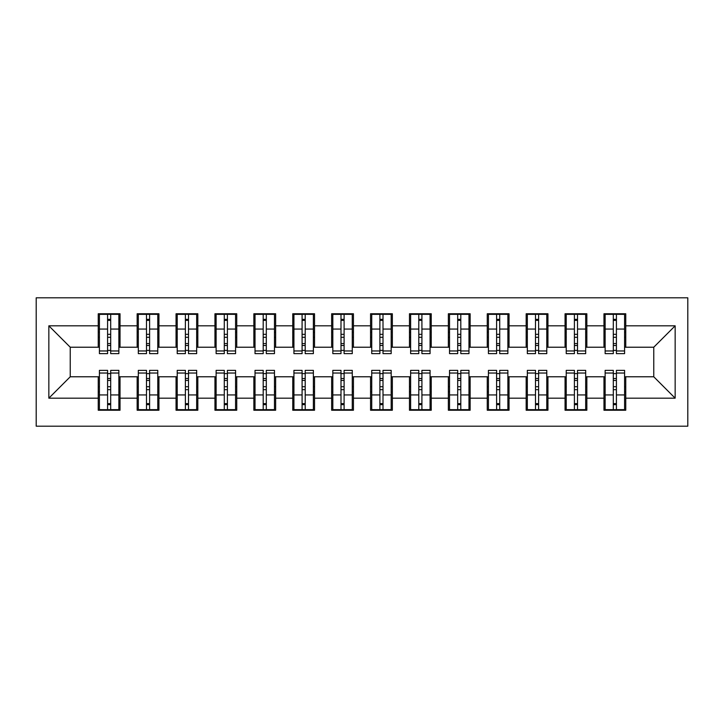 <?xml version="1.0" encoding="UTF-8"?>
<svg xmlns="http://www.w3.org/2000/svg" width="724" height="724" viewBox="0 0 724 724"><rect width="100%" height="100%" fill="white"/><g stroke="black" fill="none" stroke-linecap="round" stroke-linejoin="round"><path stroke-width="1.09" d="M36.2 426.192L687.8 426.192L687.8 297.808L36.2 297.808L36.2 426.192M613.3 337.293L616.414 337.293L613.3 337.293M616.414 386.707L613.3 386.707L616.414 386.707M574.404 337.293L577.517 337.293L574.404 337.293M577.517 386.707L574.404 386.707L577.517 386.707M535.498 337.293L538.611 337.293L535.498 337.293M538.611 386.707L535.498 386.707L538.611 386.707M496.601 337.293L499.714 337.293L496.601 337.293M499.714 386.707L496.601 386.707L499.714 386.707M457.695 337.293L460.808 337.293L457.695 337.293M460.808 386.707L457.695 386.707L460.808 386.707M418.798 337.293L421.911 337.293L418.798 337.293M421.911 386.707L418.798 386.707L421.911 386.707M379.892 337.293L383.005 337.293L379.892 337.293M383.005 386.707L379.892 386.707L383.005 386.707M340.995 337.293L344.108 337.293L340.995 337.293M344.108 386.707L340.995 386.707L344.108 386.707M302.089 337.293L305.202 337.293L302.089 337.293M305.202 386.707L302.089 386.707L305.202 386.707M263.192 337.293L266.305 337.293L263.192 337.293M266.305 386.707L263.192 386.707L266.305 386.707M224.286 337.293L227.399 337.293L224.286 337.293M227.399 386.707L224.286 386.707L227.399 386.707M185.389 337.293L188.502 337.293L185.389 337.293M188.502 386.707L185.389 386.707L188.502 386.707M146.483 337.293L149.597 337.293L146.483 337.293M149.597 386.707L146.483 386.707L149.597 386.707M99.414 347.221L70.237 347.221L48.843 325.818L48.843 398.182L98.247 398.182L98.247 410.237L120.03 410.237L120.03 398.182L137.153 398.182L137.153 410.237L158.936 410.237L158.936 398.182L176.05 398.182L176.05 410.237L197.833 410.237L197.833 398.182L214.956 398.182L214.956 410.237L236.739 410.237L236.739 398.182L253.853 398.182L253.853 410.237L275.636 410.237L275.636 398.182L292.758 398.182L292.758 410.237L314.542 410.237L314.542 398.182L331.655 398.182L331.655 410.237L353.439 410.237L353.439 398.182L370.561 398.182L370.561 410.237L392.345 410.237L392.345 398.182L409.458 398.182L409.458 410.237L431.242 410.237L431.242 398.182L448.364 398.182L448.364 410.237L470.148 410.237L470.148 398.182L487.261 398.182L487.261 410.237L509.044 410.237L509.044 398.182L526.167 398.182L526.167 410.237L547.95 410.237L547.95 398.182L565.064 398.182L565.064 410.237L586.847 410.237L586.847 398.182L603.97 398.182L603.97 410.237L625.753 410.237L625.753 376.779L653.763 376.779L653.763 347.221L624.586 347.221M48.843 325.818L98.247 325.818L98.247 347.221M653.763 347.221L675.157 325.818L625.753 325.818L625.753 313.764L603.97 313.764L603.97 325.818L586.847 325.818L586.847 313.764L565.064 313.764L565.064 325.818L547.95 325.818L547.95 313.764L526.167 313.764L526.167 325.818L509.044 325.818L509.044 313.764L487.261 313.764L487.261 325.818L470.148 325.818L470.148 313.764L448.364 313.764L448.364 325.818L431.242 325.818L431.242 313.764L409.458 313.764L409.458 325.818L392.345 325.818L392.345 313.764L370.561 313.764L370.561 325.818L353.439 325.818L353.439 313.764L331.655 313.764L331.655 325.818L314.542 325.818L314.542 313.764L292.758 313.764L292.758 325.818L275.636 325.818L275.636 313.764L253.853 313.764L253.853 325.818L236.739 325.818L236.739 313.764L214.956 313.764L214.956 325.818L197.833 325.818L197.833 313.764L176.05 313.764L176.05 325.818L158.936 325.818L158.936 313.764L137.153 313.764L137.153 325.818L120.03 325.818L120.03 313.764L98.247 313.764L98.247 325.818M675.157 325.818L675.157 398.182L625.753 398.182M586.847 398.182L586.847 376.779L605.137 376.779M603.97 398.182L603.97 376.779M625.753 325.818L625.753 347.221M547.95 398.182L547.95 376.779L566.231 376.779M565.064 398.182L565.064 376.779M603.97 325.818L603.97 347.221L585.68 347.221M586.847 325.818L586.847 347.221M509.044 398.182L509.044 376.779L527.334 376.779M526.167 398.182L526.167 376.779M565.064 325.818L565.064 347.221L546.783 347.221M547.95 325.818L547.95 347.221M470.148 398.182L470.148 376.779L488.429 376.779M487.261 398.182L487.261 376.779M526.167 325.818L526.167 347.221L507.877 347.221M509.044 325.818L509.044 347.221M431.242 398.182L431.242 376.779L449.532 376.779M448.364 398.182L448.364 376.779M487.261 325.818L487.261 347.221L468.98 347.221M470.148 325.818L470.148 347.221M392.345 398.182L392.345 376.779L410.626 376.779M409.458 398.182L409.458 376.779M448.364 325.818L448.364 347.221L430.074 347.221M431.242 325.818L431.242 347.221M353.439 398.182L353.439 376.779L371.729 376.779M370.561 398.182L370.561 376.779M409.458 325.818L409.458 347.221L391.177 347.221M392.345 325.818L392.345 347.221M314.542 398.182L314.542 376.779L332.823 376.779M331.655 398.182L331.655 376.779M370.561 325.818L370.561 347.221L352.271 347.221M353.439 325.818L353.439 347.221M275.636 398.182L275.636 376.779L293.926 376.779M292.758 398.182L292.758 376.779M331.655 325.818L331.655 347.221L313.374 347.221M314.542 325.818L314.542 347.221M236.739 398.182L236.739 376.779L255.02 376.779M253.853 398.182L253.853 376.779M292.758 325.818L292.758 347.221L274.468 347.221M275.636 325.818L275.636 347.221M197.833 398.182L197.833 376.779L216.123 376.779M214.956 398.182L214.956 376.779M253.853 325.818L253.853 347.221L235.572 347.221M236.739 325.818L236.739 347.221M158.936 398.182L158.936 376.779L177.217 376.779M176.05 398.182L176.05 376.779M214.956 325.818L214.956 347.221L196.666 347.221M197.833 325.818L197.833 347.221M120.03 398.182L120.03 376.779L138.32 376.779M137.153 398.182L137.153 376.779M176.05 325.818L176.05 347.221L157.769 347.221M158.936 325.818L158.936 347.221M107.586 337.293L110.7 337.293L107.586 337.293M110.7 386.707L107.586 386.707L110.7 386.707M48.843 398.182L70.237 376.779L99.414 376.779M98.247 398.182L98.247 376.779M137.153 325.818L137.153 347.221L118.863 347.221M120.03 325.818L120.03 347.221M70.237 347.221L70.237 376.779M605.137 347.221L603.97 347.221M566.231 347.221L565.064 347.221M527.334 347.221L526.167 347.221M488.429 347.221L487.261 347.221M449.532 347.221L448.364 347.221M410.626 347.221L409.458 347.221M371.729 347.221L370.561 347.221M332.823 347.221L331.655 347.221M293.926 347.221L292.758 347.221M255.02 347.221L253.853 347.221M216.123 347.221L214.956 347.221M177.217 347.221L176.05 347.221M138.32 347.221L137.153 347.221M118.863 376.779L120.03 376.779M157.769 376.779L158.936 376.779M196.666 376.779L197.833 376.779M235.572 376.779L236.739 376.779M274.468 376.779L275.636 376.779M313.374 376.779L314.542 376.779M352.271 376.779L353.439 376.779M391.177 376.779L392.345 376.779M430.074 376.779L431.242 376.779M468.98 376.779L470.148 376.779M507.877 376.779L509.044 376.779M546.783 376.779L547.95 376.779M585.68 376.779L586.847 376.779M624.586 376.779L625.753 376.779M675.157 398.182L653.763 376.779M99.414 314.153L118.863 314.153L99.414 314.153L99.414 353.638L107.586 353.638L107.586 314.297L118.863 314.352L118.863 353.638L110.7 353.638L110.7 314.352M107.586 319.356L110.7 319.356M107.586 350.371L110.7 350.371M110.7 345.484L107.586 345.484M107.586 343.574L110.7 343.574M120.03 332.244L118.863 332.244M120.03 337.293L118.863 337.293M99.414 332.244L98.247 332.244M99.414 337.293L98.247 337.293M118.863 409.847L99.414 409.847L118.863 409.847L118.863 370.362L110.7 370.362L110.7 409.703L99.414 409.648L99.414 370.362L107.586 370.362L107.586 409.648M110.7 404.644L107.586 404.644M110.7 373.629L107.586 373.629M107.586 378.516L110.7 378.516M110.7 380.426L107.586 380.426M98.247 391.756L99.414 391.756M98.247 386.707L99.414 386.707M118.863 391.756L120.03 391.756M118.863 386.707L120.03 386.707M138.32 314.153L157.769 314.153L138.32 314.153L138.32 353.638L146.483 353.638L146.483 314.297L157.769 314.352L157.769 353.638L149.597 353.638L149.597 314.352M146.483 319.356L149.597 319.356M146.483 350.371L149.597 350.371M149.597 345.484L146.483 345.484M146.483 343.574L149.597 343.574M158.936 332.244L157.769 332.244M158.936 337.293L157.769 337.293M138.32 332.244L137.153 332.244M138.32 337.293L137.153 337.293M177.217 314.153L196.666 314.153L177.217 314.153L177.217 353.638L185.389 353.638L185.389 314.297L196.666 314.352L196.666 353.638L188.502 353.638L188.502 314.352M185.389 319.356L188.502 319.356M185.389 350.371L188.502 350.371M188.502 345.484L185.389 345.484M185.389 343.574L188.502 343.574M197.833 332.244L196.666 332.244M197.833 337.293L196.666 337.293M177.217 332.244L176.05 332.244M177.217 337.293L176.05 337.293M216.123 314.153L235.572 314.153L216.123 314.153L216.123 353.638L224.286 353.638L224.286 314.297L235.572 314.352L235.572 353.638L227.399 353.638L227.399 314.352M224.286 319.356L227.399 319.356M224.286 350.371L227.399 350.371M227.399 345.484L224.286 345.484M224.286 343.574L227.399 343.574M236.739 332.244L235.572 332.244M236.739 337.293L235.572 337.293M216.123 332.244L214.956 332.244M216.123 337.293L214.956 337.293M255.02 314.153L274.468 314.153L255.02 314.153L255.02 353.638L263.192 353.638L263.192 314.297L274.468 314.352L274.468 353.638L266.305 353.638L266.305 314.352M263.192 319.356L266.305 319.356M263.192 350.371L266.305 350.371M266.305 345.484L263.192 345.484M263.192 343.574L266.305 343.574M275.636 332.244L274.468 332.244M275.636 337.293L274.468 337.293M255.02 332.244L253.853 332.244M255.02 337.293L253.853 337.293M157.769 409.847L138.32 409.847L157.769 409.847L157.769 370.362L149.597 370.362L149.597 409.703L138.32 409.648L138.32 370.362L146.483 370.362L146.483 409.648M149.597 404.644L146.483 404.644M149.597 373.629L146.483 373.629M146.483 378.516L149.597 378.516M149.597 380.426L146.483 380.426M137.153 391.756L138.32 391.756M137.153 386.707L138.32 386.707M157.769 391.756L158.936 391.756M157.769 386.707L158.936 386.707M196.666 409.847L177.217 409.847L196.666 409.847L196.666 370.362L188.502 370.362L188.502 409.703L177.217 409.648L177.217 370.362L185.389 370.362L185.389 409.648M188.502 404.644L185.389 404.644M188.502 373.629L185.389 373.629M185.389 378.516L188.502 378.516M188.502 380.426L185.389 380.426M176.05 391.756L177.217 391.756M176.05 386.707L177.217 386.707M196.666 391.756L197.833 391.756M196.666 386.707L197.833 386.707M235.572 409.847L216.123 409.847L235.572 409.847L235.572 370.362L227.399 370.362L227.399 409.703L216.123 409.648L216.123 370.362L224.286 370.362L224.286 409.648M227.399 404.644L224.286 404.644M227.399 373.629L224.286 373.629M224.286 378.516L227.399 378.516M227.399 380.426L224.286 380.426M214.956 391.756L216.123 391.756M214.956 386.707L216.123 386.707M235.572 391.756L236.739 391.756M235.572 386.707L236.739 386.707M274.468 409.847L255.02 409.847L274.468 409.847L274.468 370.362L266.305 370.362L266.305 409.703L255.02 409.648L255.02 370.362L263.192 370.362L263.192 409.648M266.305 404.644L263.192 404.644M266.305 373.629L263.192 373.629M263.192 378.516L266.305 378.516M266.305 380.426L263.192 380.426M253.853 391.756L255.02 391.756M253.853 386.707L255.02 386.707M274.468 391.756L275.636 391.756M274.468 386.707L275.636 386.707M293.926 314.153L313.374 314.153L293.926 314.153L293.926 353.638L302.089 353.638L302.089 314.297L313.374 314.352L313.374 353.638L305.202 353.638L305.202 314.352M302.089 319.356L305.202 319.356M302.089 350.371L305.202 350.371M305.202 345.484L302.089 345.484M302.089 343.574L305.202 343.574M314.542 332.244L313.374 332.244M314.542 337.293L313.374 337.293M293.926 332.244L292.758 332.244M293.926 337.293L292.758 337.293M313.374 409.847L293.926 409.847L313.374 409.847L313.374 370.362L305.202 370.362L305.202 409.703L293.926 409.648L293.926 370.362L302.089 370.362L302.089 409.648M305.202 404.644L302.089 404.644M305.202 373.629L302.089 373.629M302.089 378.516L305.202 378.516M305.202 380.426L302.089 380.426M292.758 391.756L293.926 391.756M292.758 386.707L293.926 386.707M313.374 391.756L314.542 391.756M313.374 386.707L314.542 386.707M332.823 314.153L352.271 314.153L332.823 314.153L332.823 353.638L340.995 353.638L340.995 314.297L352.271 314.352L352.271 353.638L344.108 353.638L344.108 314.352M340.995 319.356L344.108 319.356M340.995 350.371L344.108 350.371M344.108 345.484L340.995 345.484M340.995 343.574L344.108 343.574M353.439 332.244L352.271 332.244M353.439 337.293L352.271 337.293M332.823 332.244L331.655 332.244M332.823 337.293L331.655 337.293M352.271 409.847L332.823 409.847L352.271 409.847L352.271 370.362L344.108 370.362L344.108 409.703L332.823 409.648L332.823 370.362L340.995 370.362L340.995 409.648M344.108 404.644L340.995 404.644M344.108 373.629L340.995 373.629M340.995 378.516L344.108 378.516M344.108 380.426L340.995 380.426M331.655 391.756L332.823 391.756M331.655 386.707L332.823 386.707M352.271 391.756L353.439 391.756M352.271 386.707L353.439 386.707M371.729 314.153L391.177 314.153L371.729 314.153L371.729 353.638L379.892 353.638L379.892 314.297L391.177 314.352L391.177 353.638L383.005 353.638L383.005 314.352M379.892 319.356L383.005 319.356M379.892 350.371L383.005 350.371M383.005 345.484L379.892 345.484M379.892 343.574L383.005 343.574M392.345 332.244L391.177 332.244M392.345 337.293L391.177 337.293M371.729 332.244L370.561 332.244M371.729 337.293L370.561 337.293M391.177 409.847L371.729 409.847L391.177 409.847L391.177 370.362L383.005 370.362L383.005 409.703L371.729 409.648L371.729 370.362L379.892 370.362L379.892 409.648M383.005 404.644L379.892 404.644M383.005 373.629L379.892 373.629M379.892 378.516L383.005 378.516M383.005 380.426L379.892 380.426M370.561 391.756L371.729 391.756M370.561 386.707L371.729 386.707M391.177 391.756L392.345 391.756M391.177 386.707L392.345 386.707M410.626 314.153L430.074 314.153L410.626 314.153L410.626 353.638L418.798 353.638L418.798 314.297L430.074 314.352L430.074 353.638L421.911 353.638L421.911 314.352M418.798 319.356L421.911 319.356M418.798 350.371L421.911 350.371M421.911 345.484L418.798 345.484M418.798 343.574L421.911 343.574M431.242 332.244L430.074 332.244M431.242 337.293L430.074 337.293M410.626 332.244L409.458 332.244M410.626 337.293L409.458 337.293M430.074 409.847L410.626 409.847L430.074 409.847L430.074 370.362L421.911 370.362L421.911 409.703L410.626 409.648L410.626 370.362L418.798 370.362L418.798 409.648M421.911 404.644L418.798 404.644M421.911 373.629L418.798 373.629M418.798 378.516L421.911 378.516M421.911 380.426L418.798 380.426M409.458 391.756L410.626 391.756M409.458 386.707L410.626 386.707M430.074 391.756L431.242 391.756M430.074 386.707L431.242 386.707M449.532 314.153L468.98 314.153L449.532 314.153L449.532 353.638L457.695 353.638L457.695 314.297L468.98 314.352L468.98 353.638L460.808 353.638L460.808 314.352M457.695 319.356L460.808 319.356M457.695 350.371L460.808 350.371M460.808 345.484L457.695 345.484M457.695 343.574L460.808 343.574M470.148 332.244L468.98 332.244M470.148 337.293L468.98 337.293M449.532 332.244L448.364 332.244M449.532 337.293L448.364 337.293M468.98 409.847L449.532 409.847L468.98 409.847L468.98 370.362L460.808 370.362L460.808 409.703L449.532 409.648L449.532 370.362L457.695 370.362L457.695 409.648M460.808 404.644L457.695 404.644M460.808 373.629L457.695 373.629M457.695 378.516L460.808 378.516M460.808 380.426L457.695 380.426M448.364 391.756L449.532 391.756M448.364 386.707L449.532 386.707M468.98 391.756L470.148 391.756M468.98 386.707L470.148 386.707M488.429 314.153L507.877 314.153L488.429 314.153L488.429 353.638L496.601 353.638L496.601 314.297L507.877 314.352L507.877 353.638L499.714 353.638L499.714 314.352M496.601 319.356L499.714 319.356M496.601 350.371L499.714 350.371M499.714 345.484L496.601 345.484M496.601 343.574L499.714 343.574M509.044 332.244L507.877 332.244M509.044 337.293L507.877 337.293M488.429 332.244L487.261 332.244M488.429 337.293L487.261 337.293M507.877 409.847L488.429 409.847L507.877 409.847L507.877 370.362L499.714 370.362L499.714 409.703L488.429 409.648L488.429 370.362L496.601 370.362L496.601 409.648M499.714 404.644L496.601 404.644M499.714 373.629L496.601 373.629M496.601 378.516L499.714 378.516M499.714 380.426L496.601 380.426M487.261 391.756L488.429 391.756M487.261 386.707L488.429 386.707M507.877 391.756L509.044 391.756M507.877 386.707L509.044 386.707M527.334 314.153L546.783 314.153L527.334 314.153L527.334 353.638L535.498 353.638L535.498 314.297L546.783 314.352L546.783 353.638L538.611 353.638L538.611 314.352M535.498 319.356L538.611 319.356M535.498 350.371L538.611 350.371M538.611 345.484L535.498 345.484M535.498 343.574L538.611 343.574M547.95 332.244L546.783 332.244M547.95 337.293L546.783 337.293M527.334 332.244L526.167 332.244M527.334 337.293L526.167 337.293M546.783 409.847L527.334 409.847L546.783 409.847L546.783 370.362L538.611 370.362L538.611 409.703L527.334 409.648L527.334 370.362L535.498 370.362L535.498 409.648M538.611 404.644L535.498 404.644M538.611 373.629L535.498 373.629M535.498 378.516L538.611 378.516M538.611 380.426L535.498 380.426M526.167 391.756L527.334 391.756M526.167 386.707L527.334 386.707M546.783 391.756L547.95 391.756M546.783 386.707L547.95 386.707M566.231 314.153L585.68 314.153L566.231 314.153L566.231 353.638L574.404 353.638L574.404 314.297L585.68 314.352L585.68 353.638L577.517 353.638L577.517 314.352M574.404 319.356L577.517 319.356M574.404 350.371L577.517 350.371M577.517 345.484L574.404 345.484M574.404 343.574L577.517 343.574M586.847 332.244L585.68 332.244M586.847 337.293L585.68 337.293M566.231 332.244L565.064 332.244M566.231 337.293L565.064 337.293M585.68 409.847L566.231 409.847L585.68 409.847L585.68 370.362L577.517 370.362L577.517 409.703L566.231 409.648L566.231 370.362L574.404 370.362L574.404 409.648M577.517 404.644L574.404 404.644M577.517 373.629L574.404 373.629M574.404 378.516L577.517 378.516M577.517 380.426L574.404 380.426M565.064 391.756L566.231 391.756M565.064 386.707L566.231 386.707M585.68 391.756L586.847 391.756M585.68 386.707L586.847 386.707M605.137 314.153L624.586 314.153L605.137 314.153L605.137 353.638L613.3 353.638L613.3 314.297L624.586 314.352L624.586 353.638L616.414 353.638L616.414 314.352M613.3 319.356L616.414 319.356M613.3 350.371L616.414 350.371M616.414 345.484L613.3 345.484M613.3 343.574L616.414 343.574M625.753 332.244L624.586 332.244M625.753 337.293L624.586 337.293M605.137 332.244L603.97 332.244M605.137 337.293L603.97 337.293M624.586 409.847L605.137 409.847L624.586 409.847L624.586 370.362L616.414 370.362L616.414 409.703L605.137 409.648L605.137 370.362L613.3 370.362L613.3 409.648M616.414 404.644L613.3 404.644M616.414 373.629L613.3 373.629M613.3 378.516L616.414 378.516M616.414 380.426L613.3 380.426M603.97 391.756L605.137 391.756M603.97 386.707L605.137 386.707M624.586 391.756L625.753 391.756M624.586 386.707L625.753 386.707M99.414 314.352L107.586 314.352M110.7 350.968L118.863 350.968M110.7 329.067L118.863 329.067M99.414 350.968L107.586 350.968M99.414 329.067L107.586 329.067M107.586 334.334L110.7 334.334M107.586 320.379L110.7 320.379M118.863 409.648L110.7 409.648M107.586 373.032L99.414 373.032M107.586 394.933L99.414 394.933M118.863 373.032L110.7 373.032M118.863 394.933L110.7 394.933M110.7 389.666L107.586 389.666M110.7 403.621L107.586 403.621M138.32 314.352L146.483 314.352M149.597 350.968L157.769 350.968M149.597 329.067L157.769 329.067M138.32 350.968L146.483 350.968M138.32 329.067L146.483 329.067M146.483 334.334L149.597 334.334M146.483 320.379L149.597 320.379M177.217 314.352L185.389 314.352M188.502 350.968L196.666 350.968M188.502 329.067L196.666 329.067M177.217 350.968L185.389 350.968M177.217 329.067L185.389 329.067M185.389 334.334L188.502 334.334M185.389 320.379L188.502 320.379M216.123 314.352L224.286 314.352M227.399 350.968L235.572 350.968M227.399 329.067L235.572 329.067M216.123 350.968L224.286 350.968M216.123 329.067L224.286 329.067M224.286 334.334L227.399 334.334M224.286 320.379L227.399 320.379M255.02 314.352L263.192 314.352M266.305 350.968L274.468 350.968M266.305 329.067L274.468 329.067M255.02 350.968L263.192 350.968M255.02 329.067L263.192 329.067M263.192 334.334L266.305 334.334M263.192 320.379L266.305 320.379M157.769 409.648L149.597 409.648M146.483 373.032L138.32 373.032M146.483 394.933L138.32 394.933M157.769 373.032L149.597 373.032M157.769 394.933L149.597 394.933M149.597 389.666L146.483 389.666M149.597 403.621L146.483 403.621M196.666 409.648L188.502 409.648M185.389 373.032L177.217 373.032M185.389 394.933L177.217 394.933M196.666 373.032L188.502 373.032M196.666 394.933L188.502 394.933M188.502 389.666L185.389 389.666M188.502 403.621L185.389 403.621M235.572 409.648L227.399 409.648M224.286 373.032L216.123 373.032M224.286 394.933L216.123 394.933M235.572 373.032L227.399 373.032M235.572 394.933L227.399 394.933M227.399 389.666L224.286 389.666M227.399 403.621L224.286 403.621M274.468 409.648L266.305 409.648M263.192 373.032L255.02 373.032M263.192 394.933L255.02 394.933M274.468 373.032L266.305 373.032M274.468 394.933L266.305 394.933M266.305 389.666L263.192 389.666M266.305 403.621L263.192 403.621M293.926 314.352L302.089 314.352M305.202 350.968L313.374 350.968M305.202 329.067L313.374 329.067M293.926 350.968L302.089 350.968M293.926 329.067L302.089 329.067M302.089 334.334L305.202 334.334M302.089 320.379L305.202 320.379M313.374 409.648L305.202 409.648M302.089 373.032L293.926 373.032M302.089 394.933L293.926 394.933M313.374 373.032L305.202 373.032M313.374 394.933L305.202 394.933M305.202 389.666L302.089 389.666M305.202 403.621L302.089 403.621M332.823 314.352L340.995 314.352M344.108 350.968L352.271 350.968M344.108 329.067L352.271 329.067M332.823 350.968L340.995 350.968M332.823 329.067L340.995 329.067M340.995 334.334L344.108 334.334M340.995 320.379L344.108 320.379M352.271 409.648L344.108 409.648M340.995 373.032L332.823 373.032M340.995 394.933L332.823 394.933M352.271 373.032L344.108 373.032M352.271 394.933L344.108 394.933M344.108 389.666L340.995 389.666M344.108 403.621L340.995 403.621M371.729 314.352L379.892 314.352M383.005 350.968L391.177 350.968M383.005 329.067L391.177 329.067M371.729 350.968L379.892 350.968M371.729 329.067L379.892 329.067M379.892 334.334L383.005 334.334M379.892 320.379L383.005 320.379M391.177 409.648L383.005 409.648M379.892 373.032L371.729 373.032M379.892 394.933L371.729 394.933M391.177 373.032L383.005 373.032M391.177 394.933L383.005 394.933M383.005 389.666L379.892 389.666M383.005 403.621L379.892 403.621M410.626 314.352L418.798 314.352M421.911 350.968L430.074 350.968M421.911 329.067L430.074 329.067M410.626 350.968L418.798 350.968M410.626 329.067L418.798 329.067M418.798 334.334L421.911 334.334M418.798 320.379L421.911 320.379M430.074 409.648L421.911 409.648M418.798 373.032L410.626 373.032M418.798 394.933L410.626 394.933M430.074 373.032L421.911 373.032M430.074 394.933L421.911 394.933M421.911 389.666L418.798 389.666M421.911 403.621L418.798 403.621M449.532 314.352L457.695 314.352M460.808 350.968L468.98 350.968M460.808 329.067L468.98 329.067M449.532 350.968L457.695 350.968M449.532 329.067L457.695 329.067M457.695 334.334L460.808 334.334M457.695 320.379L460.808 320.379M468.98 409.648L460.808 409.648M457.695 373.032L449.532 373.032M457.695 394.933L449.532 394.933M468.98 373.032L460.808 373.032M468.98 394.933L460.808 394.933M460.808 389.666L457.695 389.666M460.808 403.621L457.695 403.621M488.429 314.352L496.601 314.352M499.714 350.968L507.877 350.968M499.714 329.067L507.877 329.067M488.429 350.968L496.601 350.968M488.429 329.067L496.601 329.067M496.601 334.334L499.714 334.334M496.601 320.379L499.714 320.379M507.877 409.648L499.714 409.648M496.601 373.032L488.429 373.032M496.601 394.933L488.429 394.933M507.877 373.032L499.714 373.032M507.877 394.933L499.714 394.933M499.714 389.666L496.601 389.666M499.714 403.621L496.601 403.621M527.334 314.352L535.498 314.352M538.611 350.968L546.783 350.968M538.611 329.067L546.783 329.067M527.334 350.968L535.498 350.968M527.334 329.067L535.498 329.067M535.498 334.334L538.611 334.334M535.498 320.379L538.611 320.379M546.783 409.648L538.611 409.648M535.498 373.032L527.334 373.032M535.498 394.933L527.334 394.933M546.783 373.032L538.611 373.032M546.783 394.933L538.611 394.933M538.611 389.666L535.498 389.666M538.611 403.621L535.498 403.621M566.231 314.352L574.404 314.352M577.517 350.968L585.68 350.968M577.517 329.067L585.68 329.067M566.231 350.968L574.404 350.968M566.231 329.067L574.404 329.067M574.404 334.334L577.517 334.334M574.404 320.379L577.517 320.379M585.68 409.648L577.517 409.648M574.404 373.032L566.231 373.032M574.404 394.933L566.231 394.933M585.68 373.032L577.517 373.032M585.68 394.933L577.517 394.933M577.517 389.666L574.404 389.666M577.517 403.621L574.404 403.621M605.137 314.352L613.3 314.352M616.414 350.968L624.586 350.968M616.414 329.067L624.586 329.067M605.137 350.968L613.3 350.968M605.137 329.067L613.3 329.067M613.3 334.334L616.414 334.334M613.3 320.379L616.414 320.379M624.586 409.648L616.414 409.648M613.3 373.032L605.137 373.032M613.3 394.933L605.137 394.933M624.586 373.032L616.414 373.032M624.586 394.933L616.414 394.933M616.414 389.666L613.3 389.666M616.414 403.621L613.3 403.621"/></g></svg>

